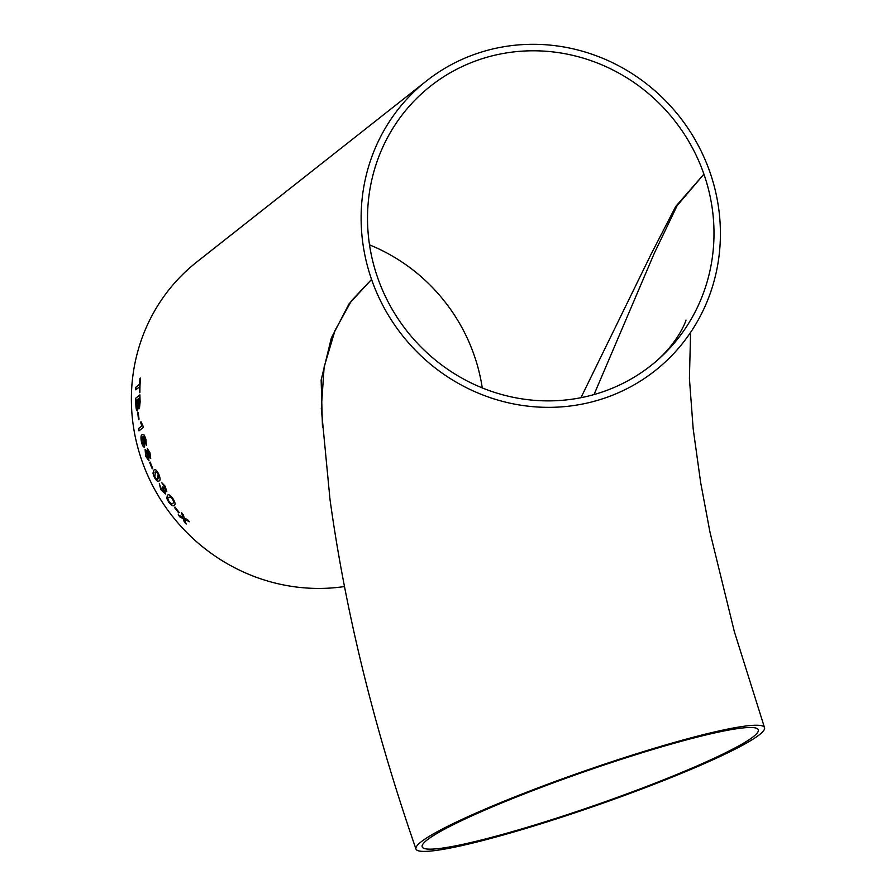 <?xml version="1.0" encoding="UTF-8"?>
<svg xmlns="http://www.w3.org/2000/svg" width="896" height="896" viewBox="0 0 896 896"><rect width="100%" height="100%" fill="white"/><g stroke="black" fill="none" stroke-linecap="round" stroke-linejoin="round"><path stroke-width="1.34" d="M322.47 427.101L321.149 380.005L331.363 337.949L349.037 303.878L371.571 279.44A184.542 176.546 -128.2 0 1 426.518 80.898A184.542 176.546 -128.2 0 1 709.957 172.234A184.542 176.546 -128.2 0 1 654.998 370.765A184.542 176.546 -128.2 0 1 371.571 279.44L351.378 300.888L335.014 330.456L324.128 367.002L321.306 408.632L329.974 499.206C345.498 611.778 374.17 728.37 415.957 849.005A184.542 18.245 160.8 0 0 571.95 813.814A184.542 18.245 160.8 0 0 759.427 734.72A184.542 18.245 160.8 0 0 764.512 727.63A184.542 18.245 160.8 0 0 584.237 771.086A184.542 18.245 160.8 0 0 415.957 849.005M630.941 756.235A177.968 17.595 160.8 0 0 422.173 846.843A177.968 17.595 160.8 0 0 572.6 812.907A177.968 17.595 160.8 0 0 753.402 736.635A177.968 17.595 160.8 0 0 758.296 729.792A177.968 17.595 160.8 0 0 630.941 756.235M377.597 277.525A177.968 170.251 -128.2 0 1 430.595 86.072A177.968 170.251 -128.2 0 1 703.92 174.149A177.968 170.251 -128.2 0 1 650.922 365.602A177.968 170.251 -128.2 0 1 377.597 277.525M149.957 452.648L147.269 448.549L147.269 451.898L145.118 449.4L145.645 456.086L148.792 460.746L148.859 456.534L150.629 458.461L149.957 452.648M426.518 80.898L196.784 261.99A184.542 176.546 51.8 0 0 141.826 460.522A184.542 176.546 51.8 0 0 344.422 586.555M183.243 518.706L184.251 521.92A184.542 176.546 51.8 0 0 186.166 524.048L184.688 519.434L189.448 521.752A184.542 176.546 51.8 0 1 187.522 519.635L184.251 518.011L183.299 514.763A184.542 176.546 51.8 0 1 181.474 512.546L182.818 517.272L178.203 514.819A184.542 176.546 51.8 0 0 180.029 517.037L183.299 518.65L180.029 517.037M174.978 507.024A184.542 176.546 51.8 0 0 179.211 512.512L178.718 512.893A184.542 176.546 51.8 0 1 174.485 507.405L174.978 507.024L174.485 507.405M174.205 505.198C175.706 504.75 175.28 502.555 172.928 498.613C170.162 495.018 168.347 493.931 167.485 495.331L166.712 498.221L168.605 502.018C171.45 505.557 173.32 506.621 174.205 505.198M161.437 489.418L159.286 483.717L160.899 489.731L165.39 493.954L164.629 490.134L166.79 491.646L165.166 486.226L161.426 482.328L164.707 486.685L165.547 489.608L162.96 486.808L162.344 486.976L164.158 491.904L161.437 489.418M159.13 480.85C160.563 480.446 160.384 478.094 158.626 473.816C156.453 469.907 154.896 468.675 153.966 470.109L152.958 473.133L154.302 477.221C156.565 481.096 158.178 482.317 159.13 480.85L158.715 481.118M150.136 462.034A184.542 176.546 51.8 0 0 152.746 468.429L152.253 468.81A184.542 176.546 51.8 0 1 149.643 462.426L150.136 462.034L149.643 462.426M142.867 436.722L144.805 437.752L146.294 445.379L145.958 439.376L144.334 435.154L142.106 434.594C140.818 435.154 140.638 437.797 141.568 442.512C142.632 446.04 143.64 447.53 144.592 447.003L144.514 440.642L142.867 436.722L143.427 436.464M141.882 425.891L140.549 422.195L141.053 421.792L142.979 425.981A184.542 176.546 51.8 0 0 143.259 427.482L139.003 430.842A184.542 176.546 51.8 0 1 138.566 428.512L141.96 425.88L141.064 421.837M138.264 412.395A184.542 176.546 51.8 0 0 139.059 419.194L138.566 419.586A184.542 176.546 51.8 0 1 137.771 412.787L138.264 412.395M137.558 410.939L138.309 406.672L139.44 408.699L140.134 401.766A184.542 176.546 51.8 0 1 139.91 394.912L135.643 398.272A184.542 176.546 51.8 0 0 135.867 405.149C136.058 409.181 136.629 411.107 137.558 410.939L137.334 411.029M139.496 386.848A184.542 176.546 51.8 0 0 139.406 392.706L139.899 392.325A184.542 176.546 51.8 0 1 140.459 378.034L139.966 378.426A184.542 176.546 51.8 0 0 139.597 384.272L135.834 387.24A184.542 176.546 51.8 0 0 135.722 389.816L139.574 386.848A184.464 176.467 51.8 0 0 139.485 392.65M482.261 387.901A177.968 170.251 51.8 0 0 369.51 244.854M594.037 394.565L654.293 253.266L677.13 205.677L703.92 174.149L675.73 206.45L651 254.363L580.944 397.701M140.045 378.437A184.464 176.467 51.8 0 0 139.675 384.272L139.597 384.272M139.675 384.272L135.834 387.24M135.901 387.251A184.464 176.467 51.8 0 0 135.811 389.76M139.518 408.699L138.309 406.672M139.91 394.968L135.643 398.272M135.722 398.272A184.464 176.467 51.8 0 0 135.946 405.149L135.867 405.149M137.637 410.928C136.696 411.107 136.136 409.181 135.946 405.149M139.608 401.374A184.542 176.546 51.8 0 1 139.474 397.88L139.552 397.88A184.464 176.467 51.8 0 0 139.686 401.374L139.182 406.157L139.686 401.374M137.827 403.346A184.542 176.546 51.8 0 1 137.67 399.302L137.749 399.302A184.464 176.467 51.8 0 0 137.906 403.346L137.368 408.341L137.906 403.346M137.67 399.302L136.192 400.467A184.542 176.546 51.8 0 0 136.371 404.802L137.435 408.341M139.474 397.88L138.163 398.91A184.542 176.546 51.8 0 0 138.309 402.696L139.026 406.224M137.85 412.776A184.464 176.467 51.8 0 0 138.645 419.53M138.566 428.512L141.96 425.88M138.645 428.501A184.464 176.467 51.8 0 0 139.07 430.786M145.589 443.139L144.883 437.73L142.934 436.71M144.659 446.981C143.718 447.518 142.71 446.018 141.646 442.501C140.706 437.774 140.885 435.142 142.173 434.582M146.362 445.368L145.656 443.128M143.808 444.808L143.931 440.384L142.128 437.349M143.931 440.384L142.24 437.282M143.998 444.718L143.853 440.395M142.05 437.36L142.016 441.952L143.741 444.83M150.707 458.438L148.859 456.534M149.016 460.634L145.712 456.064L145.197 449.378M147.269 451.898L147.336 448.538M149.542 453.04L147.986 450.822L148.277 454.037L149.8 456.243L149.542 453.04L147.986 450.822M149.755 456.266L149.475 453.062M148.198 458.394L147.829 454.328L145.914 451.629M147.829 454.328L146.003 451.584M145.846 451.651L146.138 455.706L148.131 458.416L147.762 454.35M149.71 462.392A184.464 176.467 51.8 0 0 152.32 468.765M159.197 480.816C158.245 482.283 156.632 481.062 154.37 477.187L153.026 473.11L154.034 470.086M157.629 479.002L158.189 474.152L156.845 472.147L155.008 472.259M155.434 471.979L154.795 476.84C156.363 479.293 157.45 479.92 158.043 478.733L158.122 474.186L156.766 472.181L154.941 472.282M164.214 491.87L162.411 486.942M165.603 489.574L164.774 486.651L161.493 482.294M166.846 491.602L164.629 490.134M165.458 493.909L160.966 489.686L159.354 483.683M174.261 505.154C173.376 506.576 171.517 505.512 168.672 501.973L166.779 498.187L167.541 495.286M172.693 503.339L172.872 503.216C174.048 503.026 173.914 501.603 172.48 498.938L170.811 497.112L168.84 497.291M170.811 497.112L169.042 497.146M172.872 503.216L172.805 503.261C173.981 503.07 173.846 501.648 172.413 498.982L170.744 497.146M168.773 497.336C167.597 497.526 167.709 498.96 169.098 501.626C171.046 503.866 172.29 504.403 172.805 503.261L172.637 503.384M174.552 507.36A184.464 176.467 51.8 0 0 178.774 512.848L178.718 512.893M184.251 521.92L183.299 518.65M184.307 521.875A184.464 176.467 51.8 0 0 186.11 523.869M189.493 521.707L184.688 519.434M181.53 512.501L182.818 517.272M178.382 514.92A184.464 176.467 51.8 0 0 180.085 516.981M690.592 332.416L689.416 378.526L693.179 428.848L700.672 482.653L710.002 532.325L734.384 631.747L764.512 727.63M685.944 320.13C686.706 319.077 678.216 344.389 650.922 365.602"/></g></svg>
